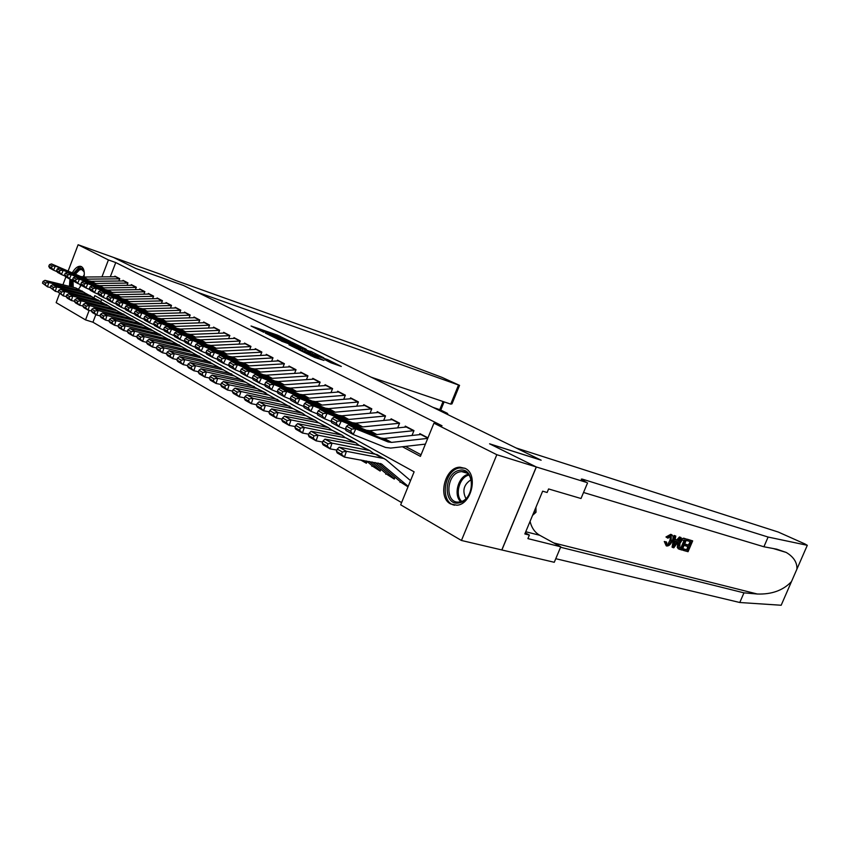 <?xml version="1.0" encoding="UTF-8"?>
<svg xmlns="http://www.w3.org/2000/svg" width="850" height="850" viewBox="0 0 850 850"><rect width="100%" height="100%" fill="white"/><g stroke="black" fill="none" stroke-linecap="round" stroke-linejoin="round"><path stroke-width="1.27" d="M290.424 341.456L277.344 335.081L251.058 326.017L263.84 332.297L262.034 330.947L266.231 332.308L290.424 341.456M450.596 503.954C437.187 497.452 445.092 466.799 460.041 467.213L465.205 468.392C478.476 474.204 471.644 504.571 456.875 505.219L450.596 503.954M69.434 286.376L69.934 279.098M72.282 272.882C74.949 268.186 77.733 265.997 80.612 266.326L81.451 266.634C83.884 268.196 84.745 271.66 84.044 277.015M330.958 362.791L341.307 366.446L327.717 359.656L298.616 349.605L314.691 357.457L323.946 360.411L303.673 351.603L322.384 357.903L329.896 361.314L324.976 359.731L330.958 362.791M68.117 271.086L78.115 244.747L113.528 257.444L135.947 268.547L183.579 285.536L540.919 460.094L489.579 443.806L536.265 466.958L496.825 454.707L461.444 540.472L400.679 504.815L414.12 471.824L94.786 295.641L94.031 297.627M78.115 244.747L108.418 259.941L101.957 276.856M402.422 446.749L420.41 456.376L433.936 423.172L442.011 425.754L115.749 262.554L108.418 259.941M433.936 423.172L496.825 454.707M306.297 349.329L291.699 342.146L265.317 333.094L280.457 340.478L306.297 349.329M310.664 351.263L323.818 357.839L297.298 348.829L288.979 344.824L300.815 348.808L296.937 346.8L281.446 341.116L310.547 351.56M407.989 486.859L401.646 482.779M395.027 477.233L394.272 479.081L387.388 474.683M380.885 469.285L380.163 471.07L373.479 466.799M360.549 459.935L366.392 463.25L367.094 461.518M118.841 280.999L119.733 278.651L114.877 276.144L114.644 276.749M127.032 285.292L127.957 282.901L123.006 280.341L122.772 280.957M135.394 289.68L136.34 287.226L131.293 284.623L131.049 285.239M143.916 294.142L144.872 291.635L139.729 288.979L139.485 289.606M152.596 298.69L153.584 296.129L148.336 293.42L148.091 294.068M161.447 303.333L162.456 300.719L157.112 297.957L156.857 298.605M170.478 308.072L171.509 305.394L166.058 302.579L165.803 303.237M179.679 312.906L180.742 310.154L175.185 307.286L174.919 307.955M189.072 317.836L190.166 315.021L184.492 312.099L184.227 312.779M198.656 322.873L199.782 319.993L193.991 316.997L193.715 317.688M208.441 328.015L209.589 325.061L203.681 322.001L203.405 322.713M218.429 333.264L219.608 330.225L213.573 327.112L213.297 327.834M228.618 338.619L229.84 335.516L223.678 332.329L223.391 333.062M239.031 344.091L240.284 340.903L233.984 337.652L233.697 338.396M249.666 349.69L250.952 346.418L244.524 343.092L244.226 343.846M260.525 355.406L261.853 352.049L255.287 348.649L254.979 349.424M271.628 361.261L272.999 357.797L266.284 354.333L265.976 355.119M282.976 367.232L284.389 363.683L277.525 360.134L277.206 360.931M294.578 373.352L296.034 369.697L289.011 366.074L288.692 366.881M306.446 379.61L307.944 375.849L300.762 372.141L300.433 372.969M318.591 386.017L320.131 382.139L312.789 378.346L312.449 379.196M331.001 392.572L332.594 388.578L325.082 384.699L324.743 385.56M343.719 399.288L345.366 395.176L337.673 391.202L337.312 392.084M356.724 406.162L358.434 401.922L350.551 397.853L350.189 398.756M370.047 413.217L371.811 408.829L363.747 404.664L363.375 405.588M383.69 420.431L385.517 415.916L377.251 411.644L376.879 412.579M397.672 427.848L399.574 423.162L391.096 418.795L390.713 419.751M412.006 435.444L413.971 430.599L405.291 426.116L404.887 427.104M115.749 262.554L110.309 276.781M405.418 446.399L421.069 454.761M419.422 434.637L419.826 433.627L427.964 437.835M95.869 314.564L92.937 322.214L401.582 502.594M101.649 299.423L100.821 301.601M371.864 466.353L372.119 465.704M385.762 474.247L386.027 473.588M400.021 482.343L400.286 481.674M92.937 322.214L85.531 319.887L56.153 302.642L59.532 293.728M62.932 284.771L65.896 276.941M536.265 466.958L501.797 549.95L461.444 540.472M81.409 284.984L78.582 289.053M89.165 310.367L85.531 319.887M293.314 344.877L293.707 343.889L295.619 344.462L291.699 342.146M270.13 335.569L269.004 334.549L291.614 342.327M270.226 335.314L293.707 343.889M311.068 352.346L298.711 347.267L311.068 352.346L310.654 353.377M43.021 281.435L42.5 283.146L45.188 284.686L45.709 282.965L43.021 281.435L44.954 280.341L75.799 287.948L84.331 292.506M44.954 280.341L48.811 282.529L82.344 291.136M45.709 282.965L48.811 282.529L47.504 286.832L42.5 283.146M50.256 287.502L47.504 286.832L45.188 284.686M119.669 278.832L87.486 279.151L84.448 278.545L55.377 266.018L53.497 270.141L57.131 271.702M116.089 276.771L83.512 277.026L80.484 276.42L51.489 263.914L55.377 266.018L52.232 266.082L49.513 264.605L48.758 266.241L51.478 267.729L52.232 266.082M51.478 267.729L53.497 270.141L49.608 268.016L48.758 266.241M51.489 263.914L49.513 264.605M71.825 286.971L71.91 279.937M74.248 273.732L78.901 268.791C81.664 267.697 83.459 268.972 84.267 272.606M84.086 271.798L81.728 269.493L79.56 269.822L75.353 274.199M73.026 280.415L73.217 287.311M81.759 266.815L79.05 267.229L73.44 273.381M71.124 279.597L70.646 286.673M459.149 502.871C443.094 506.696 443.381 473.036 459.276 470.369C475.394 465.949 475.416 500.438 459.149 502.871M460.084 471.803C445.878 474.13 444.816 504.135 459.127 501.999L459.978 501.872C474.034 499.885 475.586 470.167 461.656 471.601L460.084 471.803M471.112 479.697C463.771 484.436 462.049 490.726 465.938 498.578M464.801 468.191L459.287 467.978C443.743 470.464 439.631 502.616 454.633 505.229M532.567 515.366L536.01 512.253L535.946 507.269M534.087 511.732L536.01 512.253M440.215 410.911L447.047 413.164L439.769 409.615L443.062 401.529M113.486 257.423L135.83 268.494L183.462 285.473L197.072 292.124L459.553 385.369L441.968 377.368L356.671 345.27L175.642 280.468L160.607 274.306L113.486 257.423M371.269 377.219L450.734 404.122L458.511 385.05M432.947 407.352L440.215 409.828M452.561 402.507L451.998 403.867L450.734 404.122M447.748 414.587L447.302 413.27L446.675 414.067M687.969 539.538L692.676 540.887L687.289 539.208L686.534 540.345L687.438 540.791L687.969 539.538L687.289 539.208M690.232 541.599L688.426 545.031L685.036 544.074L684.505 545.328L685.706 545.923L686.247 544.68L685.036 544.074M687.809 546.518L686.779 549.759L683.134 548.749L682.816 550.109L683.496 550.449L684.027 549.196L683.134 548.749M679.023 543.182L677.801 542.576L677.291 547.506L679.023 549.143L678.141 547.931L679.023 543.182C680.51 539.686 682.306 538.135 684.399 538.517L686.726 539.187L682.082 550.067L679.023 549.143M686.726 539.187L683.719 538.178L680.074 539.261M667.122 537.551L671.904 534.831L670.767 534.321L665.975 536.977L667.909 538.188L665.975 536.977M670.671 535.893L669.906 540.398L668.323 543.341M665.401 542.056L666.485 541.981L664.286 541.492L666.23 545.827L665.401 542.056L664.286 541.492M791.477 581.602L781.171 605.253L739.776 602.501L743.963 592.854L757.329 594.012C771.758 594.511 783.137 590.378 791.477 581.602L796.939 569.075C797.215 562.413 793.634 556.878 786.207 552.436L776.773 549.196L763.906 546.773L583.536 492.49M681.105 537.572L673.816 547.793L672.764 547.506L674.815 535.776L675.803 536.063L675.123 539.654L677.928 540.451L680.117 537.296L681.105 537.572L679.437 536.956L676.791 539.888L675.166 539.421M675.803 536.063L674.135 535.436L672.074 547.156L672.764 547.506M516.003 447.929L778.26 532.047L804.961 543.957L807.298 545.307L768.113 537.051L582.463 479.166C579.955 478.709 581.347 479.804 586.638 482.439L536.35 466.99L489.812 443.923L541.153 460.211L516.003 447.929M587.562 482.885L581.007 498.514L548.601 488.952L547.124 492.49L542.64 491.183L524.832 533.949L529.369 535.086L527.903 538.613L560.766 546.794L554.264 562.286L501.797 549.95M501.872 549.992L536.35 466.99M763.906 546.773L768.113 537.051M739.776 602.501L555.773 558.705M560.575 547.251L743.963 592.854M560.766 546.794L539.739 535.288C534.841 532.472 531.622 527.829 530.071 521.379M529.369 535.086L525.289 532.844M666.485 541.981L667.207 544.712C668.791 544.776 670.097 543.543 671.128 541.004L671.213 536.042L667.909 538.188M671.128 541.004L669.906 540.398M671.904 534.831C673.359 536.021 673.412 538.156 672.063 541.259C670.586 544.616 668.769 546.189 666.612 545.976L666.23 545.827M671.426 534.65L670.767 534.321M675.144 544.489L677.11 541.641L674.857 541.004L673.827 546.38L675.144 544.489L674.273 544.053M680.117 537.296L679.437 536.956M677.928 540.451L676.791 539.888M674.815 535.776L674.135 535.436M675.75 541.259L674.433 543.214M685.27 540.186L682.061 540.133L679.936 543.469L679.798 547.984L681.7 548.558L685.27 540.186M684.399 538.517L683.719 538.178M678.141 547.931L677.291 547.506M678.757 548.972L678.045 548.622M684.271 539.899L680.797 548.101L679.469 547.74L680.372 548.186M681.7 548.558L680.797 548.101M686.247 544.68L689.637 545.626L691.241 541.875L687.438 540.791M689.637 545.626L688.426 545.031M684.027 549.196L687.682 550.205L689.106 546.879L685.706 545.923M687.682 550.205L686.779 549.759M692.676 540.887L688.054 551.703L683.496 550.449M50.766 285.844L50.235 287.576L52.976 289.149L53.508 287.406L50.766 285.844L52.7 284.729L83.704 292.336L92.363 296.969M52.7 284.729L56.631 286.96L90.334 295.566M53.508 287.406L56.631 286.96L55.303 291.306L50.235 287.576M58.151 291.996L55.303 291.306L52.976 289.149M58.661 290.339L58.119 292.092L60.924 293.696L61.455 291.943L58.661 290.339L60.594 289.212L91.757 296.809L100.544 301.516M60.594 289.212L64.611 291.486L98.483 300.092M61.455 291.943L64.611 291.486L63.261 295.874L58.119 292.092M66.204 296.576L63.261 295.874L60.924 293.696M66.704 294.929L66.172 296.692L69.02 298.329L69.562 296.554L66.704 294.929L68.648 293.781L99.971 301.368L108.896 306.159M68.648 293.781L72.739 296.098L106.792 304.693M69.562 296.554L72.739 296.098L71.389 300.528L67.309 298.191L66.172 296.692M74.418 301.251L71.389 300.528L69.02 298.329M74.917 299.614L74.375 301.399L77.286 303.057L77.839 301.272L74.917 299.614L76.872 298.446L108.343 306.011L117.406 310.898M76.872 298.446L81.037 300.804L115.26 309.389M77.839 301.272L81.037 300.804L79.666 305.277L75.501 302.887L74.375 301.399M82.801 306.021L79.666 305.277L77.286 303.057M127.882 283.071L95.529 283.475L92.48 282.869L63.272 270.3L61.37 274.465L65.078 276.048M124.228 280.967L91.481 281.297L88.442 280.702L59.298 268.154L63.272 270.3L60.095 270.364L57.322 268.855L56.568 270.512L59.33 272.032L60.095 270.364M59.33 272.032L61.37 274.465L57.407 272.287L56.568 270.512M59.298 268.154L57.322 268.855M136.266 287.406L103.732 287.874L100.661 287.279L71.315 274.656L69.392 278.864L73.185 280.479M132.526 285.26L99.609 285.664L96.549 285.058L67.278 272.467L71.315 274.656L68.117 274.731L65.291 273.19L64.526 274.869L67.352 276.409L68.117 274.731M67.352 276.409L69.392 278.864L65.365 276.654L64.526 274.869M67.278 272.467L65.291 273.19M144.808 291.816L112.094 292.368L109.012 291.763L79.528 279.108L77.584 283.358L81.462 285.005M140.972 289.616L107.886 290.105L104.816 289.51L75.406 276.877L79.528 279.108L76.298 279.183L73.419 277.61L72.643 279.299L75.522 280.882L76.298 279.183M75.522 280.882L77.584 283.358L73.472 281.095L72.643 279.299M75.406 276.877L73.419 277.61M153.51 296.31L120.615 296.947L117.523 296.353L87.901 283.656L85.946 287.938L89.898 289.616M149.589 294.068L116.333 294.642L113.241 294.047L83.693 281.371L87.901 283.656L84.649 283.719L81.706 282.126L80.931 283.836L83.863 285.441L84.649 283.719M83.863 285.441L85.946 287.938L81.749 285.632L80.931 283.836M83.693 281.371L81.706 282.126M83.3 304.385L82.748 306.191L85.723 307.891L86.275 306.085L83.3 304.385L85.255 303.195L116.886 310.76L126.098 315.722M85.255 303.195L89.516 305.607L123.898 314.181M86.275 306.085L89.516 305.607L88.113 310.123L83.874 307.689L82.748 306.191M91.354 310.877L88.113 310.123L85.723 307.891M162.393 300.889L129.317 301.612L126.204 301.017L96.454 288.288L94.467 292.612L98.504 294.334M158.376 298.605L124.95 299.264L121.848 298.669L92.161 285.951L96.454 288.288L93.171 288.362L90.164 286.726L89.377 288.447L92.374 290.094L93.171 288.362M92.374 290.094L94.467 292.612L90.185 290.264L89.377 288.447M92.161 285.951L90.164 286.726M91.853 309.262L91.29 311.079L94.329 312.811L94.892 310.994L91.853 309.262L93.808 308.051L125.609 315.594L134.959 320.652M93.808 308.051L98.154 310.505L132.717 319.069M94.892 310.994L98.154 310.505L96.741 315.063L92.406 312.577L91.29 311.079M100.088 315.849L96.741 315.063L94.329 312.811M171.445 305.564L138.189 306.372L135.065 305.788L105.177 293.016L103.169 297.383L107.302 299.136M167.333 303.237L133.726 303.981L130.613 303.386L100.789 290.636L105.177 293.016L101.862 293.091L98.802 291.422L97.994 293.165L101.054 294.844L101.862 293.091M101.054 294.844L103.169 297.383L98.802 294.993L97.994 293.165M100.789 290.636L98.802 291.422M100.587 314.234L100.013 316.072L103.105 317.836L103.679 315.998L100.587 314.234L102.542 313.002L134.491 320.524L143.99 325.678M102.542 313.002L106.973 315.509L141.706 324.062M103.679 315.998L106.973 315.509L105.549 320.11L101.118 317.581L100.013 316.072M108.991 320.918L105.549 320.11L103.105 317.836M180.678 310.324L147.241 311.238L144.107 310.654L114.081 297.84L112.051 302.26L116.269 304.045M176.471 307.955L142.694 308.794L139.559 308.21L109.608 295.407L114.081 297.84L110.734 297.914L107.61 296.214L106.802 297.978L109.926 299.689L110.734 297.914M109.926 299.689L112.051 302.26L107.589 299.806L106.802 297.978M109.608 295.407L107.61 296.214M109.491 319.313L108.917 321.162L112.073 322.979L112.657 321.119L109.491 319.313L111.456 318.049L143.565 325.571L153.223 330.809M111.456 318.049L115.983 320.62L150.886 329.152M112.657 321.119L115.983 320.62L114.537 325.263L110.022 322.681L108.917 321.162M118.097 326.092L114.537 325.263L112.073 322.979M190.102 315.191L156.485 316.2L153.329 315.616L123.176 302.77L121.125 307.233L125.439 309.049M185.799 312.768L151.842 313.703L148.686 313.119L118.607 300.284L123.176 302.77L119.797 302.844L116.599 301.112L115.791 302.887L118.979 304.64L119.797 302.844M118.979 304.64L121.125 307.233L116.567 304.725L115.791 302.887M118.607 300.284L116.599 301.112M118.596 324.498L118.012 326.368L121.242 328.217L121.826 326.336L118.596 324.498L120.562 323.212L152.83 330.703L162.637 336.047M120.562 323.212L125.184 325.837L160.257 334.348M121.826 326.336L125.184 325.837L123.718 330.533L119.106 327.888L118.012 326.368M127.394 331.373L123.718 330.533L121.242 328.217M199.718 320.152L165.909 321.257L162.743 320.684L132.462 307.796L130.39 312.311L134.799 314.171M195.309 317.677L161.171 318.718L158.015 318.134L127.787 305.267L132.462 307.796L129.051 307.881L125.789 306.106L124.961 307.913L128.222 309.687L129.051 307.881M128.222 309.687L130.39 312.311L125.726 309.761L124.961 307.913M127.787 305.267L125.789 306.106M127.893 329.789L127.298 331.681L130.592 333.572L131.187 331.67L127.893 329.789L129.859 328.483L162.286 335.952L172.263 341.392M129.859 328.483L134.576 331.171L169.819 339.649M131.187 331.67L134.576 331.171L133.089 335.909L128.382 333.211L127.298 331.681M136.893 336.77L133.089 335.909L130.592 333.572M209.525 325.221L175.546 326.432L172.359 325.858L141.939 312.938L139.846 317.496L144.362 319.398M205.009 322.692L170.701 323.829L167.524 323.255L137.169 310.356L141.939 312.938L138.508 313.034L135.171 311.217L134.332 313.034L137.668 314.851L138.508 313.034M137.668 314.851L139.846 317.496L135.086 314.893L134.332 313.034M137.169 310.356L135.171 311.217M137.381 335.208L136.786 337.11L140.154 339.044L140.76 337.121L137.381 335.208L139.357 333.869L171.934 341.317L182.081 346.853M139.357 333.869L144.181 336.611L179.584 345.068M140.76 337.121L144.181 336.611L142.673 341.402L137.859 338.64L136.786 337.11M146.593 342.284L142.673 341.402L140.154 339.044M219.544 330.384L185.374 331.712L182.176 331.139L151.629 318.187L149.515 322.798L154.137 324.743M214.912 327.803L180.434 329.056L177.246 328.483L146.763 315.552L151.629 318.187L148.166 318.283L144.755 316.434L143.916 318.272L147.316 320.131L148.166 318.283M147.316 320.131L149.515 322.798L144.649 320.131L143.916 318.272M146.763 315.552L144.755 316.434M147.082 340.733L146.476 342.667L149.919 344.632L150.535 342.699L147.082 340.733L149.058 339.373L181.804 346.789L192.121 352.442M149.058 339.373L153.988 342.178L189.561 350.604M150.535 342.699L153.988 342.178L152.458 347.013L147.539 344.197L146.476 342.667M156.517 347.916L152.458 347.013L149.919 344.632M229.776 335.665L195.426 337.11L192.206 336.536L161.532 323.553L159.386 328.217L164.124 330.204M225.027 333.03L190.379 334.39L187.17 333.827L156.559 320.854L161.532 323.553L158.026 323.659L154.551 321.767L153.701 323.616L157.176 325.518L158.026 323.659M157.176 325.518L159.386 328.217L154.424 325.486L153.701 323.616M156.559 320.854L154.551 321.767M157.006 346.386L156.389 348.33L159.906 350.349L160.523 348.394L157.006 346.386L158.982 345.004L191.877 352.378L202.374 358.147M158.982 345.004L164.018 347.862L199.761 356.256M160.523 348.394L164.018 347.862L162.467 352.75L157.431 349.871L156.389 348.33M166.664 353.674L162.467 352.75L159.906 350.349M240.221 341.052L205.689 342.614L202.459 342.051L171.657 329.046L169.49 333.752L174.335 335.782M235.354 338.364L200.526 339.841L197.306 339.277L166.568 326.283L171.657 329.046L168.119 329.141L164.56 327.207L163.699 329.088L167.248 331.033L168.119 329.141M167.248 331.033L169.49 333.752L164.411 330.969L163.699 329.088M166.568 326.283L164.56 327.207M167.142 352.166L166.515 354.131L170.117 356.192L170.744 354.216L167.142 352.166L169.118 350.752L202.162 358.094L212.851 363.97M169.118 350.752L174.271 353.674L210.173 362.036M170.744 354.216L174.271 353.674L172.699 358.615L167.556 355.672L166.515 354.131M177.034 359.561L172.699 358.615L170.117 356.192M250.899 346.566L216.176 348.245L212.936 347.692L182.006 334.656L179.807 339.416L184.769 341.487M245.905 343.804L210.906 345.419L207.666 344.856L176.8 331.829L182.006 334.656L178.436 334.762L174.803 332.775L173.921 334.677L177.554 336.664L178.436 334.762M177.554 336.664L179.807 339.416L174.622 336.568L173.921 334.677M176.8 331.829L174.803 332.775M177.512 358.073L176.874 360.06L180.551 362.164L181.199 360.166L177.512 358.073L179.488 356.628L212.691 363.938L223.561 369.931M179.488 356.628L184.758 359.624L220.83 367.944M181.199 360.166L184.758 359.624L183.154 364.618L177.894 361.601L176.874 360.06M187.637 365.585L183.154 364.618L180.551 362.164M261.8 352.187L226.897 354.004L223.635 353.451L192.589 340.393L190.368 345.206L195.447 347.321M256.679 349.371L221.51 351.114L218.259 350.551L187.266 337.503L192.589 340.393L188.987 340.499L185.268 338.481L184.376 340.393L188.094 342.422L188.987 340.499M188.094 342.422L190.368 345.206L185.066 342.295L184.376 340.393M187.266 337.503L185.268 338.481M188.116 364.108L187.468 366.127L191.229 368.284L191.887 366.254L188.116 364.108L190.092 362.642L223.444 369.909L234.515 376.029M190.092 362.642L195.479 365.702L231.71 373.979M191.887 366.254L195.479 365.702L193.864 370.749L188.477 367.668L187.468 366.127M198.496 371.737L193.864 370.749L191.229 368.284M272.946 357.935L237.862 359.89L234.589 359.337L203.416 346.258L201.174 351.124L206.38 353.292M267.697 355.066L232.347 356.926L229.075 356.384L197.976 343.304L203.416 346.258L199.771 346.375L195.968 344.303L195.075 346.248L198.879 348.319L199.771 346.375M198.879 348.319L201.174 351.124L195.744 348.149L195.075 346.248M197.976 343.304L195.968 344.303M198.964 370.292L198.305 372.332L202.162 374.531L202.821 372.491L198.964 370.292L200.94 368.794L234.441 376.008L245.714 382.266M200.94 368.794L206.454 371.928L242.845 380.152M202.821 372.491L206.454 371.928L204.808 377.028L199.304 373.873L198.305 372.332M209.61 378.038L204.808 377.028L202.162 374.531M284.336 363.821L249.071 365.904L245.778 365.362L214.498 352.261L212.224 357.181L217.558 359.401M278.949 360.878L243.429 362.876L240.146 362.334L208.919 349.244L214.498 352.261L210.821 352.378L206.922 350.264L206.019 352.229L209.907 354.354L210.821 352.378M209.907 354.354L212.224 357.181L206.667 354.142L206.019 352.229M208.919 349.244L206.922 350.264M210.067 376.624L209.398 378.675L213.339 380.938L214.009 378.866L210.067 376.624L212.043 375.094L245.692 382.256L268.908 395.165M212.043 375.094L217.685 378.293L254.235 386.463M214.009 378.866L217.685 378.293L216.017 383.456L210.375 380.226L209.398 378.675M220.979 384.487L216.017 383.456L213.339 380.938M295.981 369.824L260.536 372.066L257.231 371.524L225.834 358.402L223.529 363.386L229.011 365.649M290.456 366.817L254.766 368.964L251.472 368.433L220.129 355.311L225.834 358.402L222.116 358.53L218.131 356.362L217.218 358.349L221.202 360.527L222.116 358.53M221.202 360.527L223.529 363.386L217.844 360.272L217.218 358.349M220.129 355.311L218.131 356.362M221.436 383.095L220.756 385.178L224.793 387.494L225.473 385.401L221.436 383.095L223.401 381.533L257.199 388.641L265.891 392.934M223.401 381.533L229.192 384.816L263.054 391.892M225.473 385.401L229.192 384.816L227.492 390.033L221.722 386.729L220.756 385.178M232.624 391.085L227.492 390.033L224.793 387.494M307.891 375.976L272.266 378.356L268.951 377.836L237.437 364.692L235.11 369.739L240.731 372.056M302.217 372.895L266.369 375.19L263.054 374.659L231.604 361.537L237.437 364.692L233.686 364.831L229.606 362.61L228.682 364.618L232.762 366.849L233.686 364.831M232.762 366.849L235.11 369.739L229.288 366.541L228.682 364.618M231.604 361.537L229.606 362.61M233.07 389.725L232.379 391.829L236.523 394.198L237.203 392.084L233.07 389.725L235.036 388.131L268.983 395.186L280.904 401.848M235.036 388.131L240.964 391.489L277.812 399.543M237.203 392.084L240.964 391.489L239.232 396.769L233.325 393.38L232.379 391.829M244.556 397.853L239.232 396.769L236.523 394.198M320.078 382.266L284.272 384.806L280.946 384.285L249.326 371.142L246.968 376.242L252.737 378.611M314.256 379.111L278.237 381.565L274.911 381.044L243.355 367.901L249.326 371.142L245.544 371.28L241.357 369.006L240.423 371.036L244.598 373.32L245.544 371.28M244.598 373.32L246.968 376.242L241.007 372.969L240.423 371.036M243.355 367.901L241.357 369.006M244.991 396.525L244.29 398.65L248.529 401.072L249.231 398.937L244.991 396.525L246.957 394.889L281.042 401.88L293.197 408.691M246.957 394.889L253.024 398.331L290.02 406.311M249.231 398.937L253.024 398.331L251.271 403.665L245.214 400.201L244.29 398.65M256.774 404.77L251.271 403.665L248.529 401.072M332.552 388.694L296.565 391.404L293.229 390.894L261.502 377.74L259.112 382.904L265.03 385.326M326.57 385.464L290.381 388.089L287.045 387.568L255.383 374.425L261.502 377.74L257.678 377.878L253.396 375.551L252.439 377.612L256.721 379.95L257.678 377.878M256.721 379.95L259.112 382.904L253.002 379.546L252.439 377.612M255.383 374.425L253.396 375.551M257.199 403.474L256.488 405.631L260.833 408.117L261.545 405.949L257.199 403.474L259.165 401.816L293.388 408.733L302.526 413.249L305.777 415.703M259.165 401.816L265.381 405.344L302.526 413.249M261.545 405.949L265.381 405.344L263.596 410.741L257.391 407.182L256.488 405.631M269.301 411.857L263.596 410.741L260.833 408.117M345.323 395.282L309.156 398.172L305.798 397.662L273.987 384.498L271.564 389.725L277.642 392.211M339.171 391.978L302.823 394.772L299.476 394.262L267.707 381.098L273.987 384.498L270.119 384.646L265.731 382.266L264.764 384.349L269.142 386.739L270.119 384.646M269.142 386.739L271.564 389.725L265.296 386.293L264.764 384.349M267.707 381.098L265.731 382.266M269.716 410.614L268.993 412.792L273.445 415.331L274.168 413.153L269.716 410.614L271.671 408.903L306.032 415.746L315.329 420.346L318.665 422.875M271.671 408.903L278.046 412.526L315.329 420.346M274.168 413.153L278.046 412.526L276.239 417.987L269.875 414.343L268.993 412.792M282.147 419.124L276.239 417.987L273.445 415.331M358.392 402.018L322.054 405.089L318.686 404.6L286.769 391.436L284.314 396.716L290.562 399.266M352.07 398.639L315.562 401.604L312.205 401.104L280.341 387.951L286.769 391.436L282.859 391.584L278.364 389.141L277.387 391.244L281.881 393.699L282.859 391.584M281.881 393.699L284.314 396.716L277.897 393.199L277.387 391.244M280.341 387.951L278.364 389.141M282.54 417.924L281.807 420.123L286.376 422.737L287.109 420.527L282.54 417.924L284.495 416.181L318.984 422.939L328.451 427.624L331.882 430.238M284.495 416.181L291.029 419.889L328.451 427.624M287.109 420.527L291.029 419.889L289.191 425.414L282.668 421.674L281.807 420.123M295.311 426.583L289.191 425.414L286.376 422.737M371.769 408.924L335.261 412.186L331.882 411.697L299.88 398.544L297.394 403.888L303.822 406.502M365.277 405.461L328.621 408.616L325.242 408.127L293.282 394.963L299.88 398.544L295.928 398.703L291.316 396.185L290.328 398.321L294.939 400.839L295.928 398.703M294.939 400.839L297.394 403.888L290.817 400.286L290.328 398.321M293.282 394.963L291.316 396.185M295.704 425.414L294.961 427.646L299.636 430.323L300.39 428.081L295.704 425.414L297.649 423.64L332.254 430.312L341.902 435.083L345.419 437.782M297.649 423.64L304.353 427.433L341.902 435.083M300.39 428.081L304.353 427.433L302.473 433.033L295.789 429.197L294.961 427.646M308.826 434.223L302.473 433.033L299.636 430.323M361.728 460.137L366.552 462.878L363.662 460.477M373.054 466.491L380.322 470.677L373.054 466.491L366.446 460.976M309.198 433.107L308.433 435.359L313.236 438.111L314.001 435.848L309.198 433.107L311.132 431.29L345.865 437.867L355.693 442.733L359.306 445.517M311.132 431.29L318.017 435.189L355.693 442.733M314.001 435.848L318.017 435.189L316.104 440.842L309.251 436.911L308.433 435.359M322.692 442.053L316.104 440.842L313.236 438.111M379.982 470.411L369.283 461.476M394.432 478.688L386.984 474.385L372.172 461.975M323.043 441.001L322.277 443.286L327.197 446.101L327.973 443.806L323.043 441.001L324.976 439.131L359.826 445.612L369.824 450.574L373.543 453.454M324.976 439.131L332.031 443.137L369.824 450.574M327.973 443.806L332.031 443.137L330.098 448.864L323.053 444.826L322.277 443.286M336.919 450.096L330.098 448.864L327.197 446.101M394.432 478.678L375.116 462.496M385.486 416.001L348.808 419.454L345.419 418.986L313.331 405.822L310.813 411.251L317.411 413.929M378.813 412.441L341.998 415.799L338.608 415.321L306.563 402.156L313.331 405.822L309.336 405.992L304.608 403.421L303.599 405.578L308.327 408.159L309.336 405.992M308.327 408.159L310.813 411.251L304.056 407.543L303.599 405.578M306.563 402.156L304.608 403.421M399.532 423.247L362.695 426.913L359.284 426.445L327.123 413.302L324.572 418.795L331.362 421.536M392.668 419.603L355.704 423.162L352.304 422.694L320.184 409.541L327.123 413.302L323.085 413.472L318.24 410.837L317.22 413.026L322.065 415.671L323.085 413.472M322.065 415.671L324.572 418.795L317.645 415.002L317.22 413.026M320.184 409.541L318.24 410.837M413.939 430.674L376.933 434.552L373.522 434.106L341.286 420.973L338.693 426.541L345.684 429.356M406.874 426.944L369.761 430.706L366.361 430.249L334.156 417.116L341.286 420.973L337.206 421.154L332.223 418.444L331.192 420.665L336.164 423.385L337.206 421.154M336.164 423.385L338.693 426.541L331.585 422.641L331.192 420.665M334.156 417.116L332.223 418.444M408.149 486.476L401.253 482.481L378.133 463.027M337.259 449.098L336.473 451.414L341.53 454.304L342.327 451.987L337.259 449.098L339.182 447.185L377.039 454.569L385.964 459.733L410.529 480.622M339.182 447.185L346.428 451.297L384.338 458.618M342.327 451.987L346.428 451.297L344.452 457.098L337.227 452.954L336.473 451.414M408.202 486.338L381.459 463.951L344.452 457.098L341.53 454.304M427.741 438.377L391.542 442.393L388.11 441.957L355.821 428.857L353.186 434.488L385.549 447.451L390.681 448.088L425.404 444.114M421.441 434.456L384.189 438.451L380.768 438.005L348.5 424.894L355.821 428.857L351.688 429.038L346.577 426.254L345.536 428.506L350.636 431.301L351.688 429.038M350.636 431.301L353.186 434.488L345.897 430.483L345.536 428.506M348.5 424.894L346.577 426.254M276.973 336.016L277.344 335.081M279.438 336.866L279.756 336.058M277.886 339.426L278.226 338.576M299.795 349.679L300.209 348.627M302.111 350.466L302.579 349.276M304.693 351.348L305.108 350.306M328.153 361.409L328.376 360.857M310.93 355.821L311.249 355.034M315.223 357.627L315.658 356.533M317.858 358.53L318.229 357.584M75.799 287.948L79.73 290.126M87.486 279.151L83.512 277.026M84.448 278.545L80.484 276.42M119.552 278.832L115.504 276.739M80.251 286.939L80.336 284.527M82.769 276.994L84.288 274.763M460.689 501.702C453.178 494.923 458.299 476.276 468.201 474.321M468.86 475.076C459.425 477.105 454.559 494.785 461.635 501.394M757.329 594.012L553.669 542.916M584.162 481.174L584.747 479.793M796.939 569.075L807.298 545.307M525.757 531.739L539.739 535.288M83.704 292.336L87.709 294.557M91.757 296.809L95.848 299.072M99.971 301.368L104.136 303.684M108.343 306.011L112.593 308.369M95.529 283.475L91.481 281.297M92.48 282.869L88.442 280.702M127.766 283.071L123.643 280.946M103.732 287.874L99.609 285.664M100.661 287.279L96.549 285.058M136.138 287.406L131.931 285.228M112.094 292.368L107.886 290.105M109.012 291.763L104.816 289.51M144.67 291.816L140.388 289.595M120.615 296.947L116.333 294.642M117.523 296.353L113.241 294.047M153.372 296.31L149.005 294.047M116.886 310.76L121.221 313.161M129.317 301.612L124.95 299.264M126.204 301.017L121.848 298.669M162.244 300.889L157.781 298.584M125.609 315.594L130.029 318.049M138.189 306.372L133.726 303.981M135.065 305.788L130.613 303.386M171.286 305.564L166.738 303.216M134.491 320.524L139.007 323.032M147.241 311.238L142.694 308.794M144.107 310.654L139.559 308.21M180.508 310.324L175.876 307.934M143.565 325.571L148.176 328.121M156.485 316.2L151.842 313.703M153.329 315.616L148.686 313.119M189.922 315.191L185.194 312.747M152.83 330.703L157.537 333.317M165.909 321.257L161.171 318.718M162.743 320.684L158.015 318.134M199.527 320.152L194.692 317.666M162.286 335.952L167.089 338.619M175.546 326.432L170.701 323.829M172.359 325.858L167.524 323.255M209.323 325.221L204.404 322.671M171.934 341.317L176.843 344.038M185.374 331.712L180.434 329.056M182.176 331.139L177.246 328.483M219.332 330.395L214.306 327.792M181.804 346.789L186.809 349.573M195.426 337.11L190.379 334.39M192.206 336.536L187.17 333.827M229.542 335.665L224.411 333.019M191.877 352.378L196.988 355.226M205.689 342.614L200.526 339.841M202.459 342.051L197.306 339.277M239.987 341.062L234.738 338.353M202.162 358.094L207.4 360.995M216.176 348.245L210.906 345.419M212.936 347.692L207.666 344.856M250.644 346.566L245.278 343.804M212.691 363.938L218.036 366.902M226.897 354.004L221.51 351.114M223.635 353.451L218.259 350.551M261.534 352.197L256.052 349.371M223.444 369.909L228.916 372.938M237.862 359.89L232.347 356.926M234.589 359.337L229.075 356.384M272.659 357.946L267.07 355.056M234.441 376.008L240.04 379.121M249.071 365.904L243.429 362.876M245.778 365.362L240.146 362.334M284.038 363.832L278.322 360.868M245.692 382.256L251.419 385.433M260.536 372.066L254.766 368.964M257.231 371.524L251.472 368.433M295.672 369.835L289.818 366.817M272.266 378.356L266.369 375.19M268.951 377.836L263.054 374.659M307.572 375.987L301.58 372.895M268.983 395.186L274.975 398.512M284.272 384.806L278.237 381.565M280.946 384.285L274.911 381.044M319.738 382.277L313.618 379.111M281.042 401.88L287.172 405.28M296.565 391.404L290.381 388.089M293.229 390.894L287.045 387.568M332.191 388.716L325.933 385.475M293.388 408.733L299.668 412.218M309.156 398.172L302.823 394.772M305.798 397.662L299.476 394.262M344.941 395.303L338.534 391.988M306.032 415.746L312.46 419.326M322.054 405.089L315.562 401.604M318.686 404.6L312.205 401.104M357.988 402.039L351.422 398.65M318.984 422.939L325.582 426.604M335.261 412.186L328.621 408.616M331.882 411.697L325.242 408.127M371.354 408.946L364.629 405.471M332.254 430.312L339.022 434.063M361.93 460.179L366.223 462.612M345.865 437.867L352.803 441.713M359.826 445.612L366.934 449.554M386.984 474.385L394.071 478.412M348.808 419.454L341.998 415.799M345.419 418.986L338.608 415.321M385.05 416.022L378.154 412.462M362.695 426.913L355.704 423.162M359.284 426.445L352.304 422.694M399.075 423.268L392.02 419.624M376.933 434.552L369.761 430.706M373.522 434.106L366.361 430.249M413.461 430.706L406.226 426.966M380.439 463.505L382.511 464.674M374.138 453.56L381.438 457.608M401.253 482.481L408.17 486.402M391.542 442.393L384.189 438.451M388.11 441.957L380.768 438.005M427.837 438.132L420.782 434.488M80.612 266.326L81.366 266.592M295.194 345.525L295.619 344.462M300.39 349.881L300.815 348.808M312.194 353.897L312.63 352.814M329.577 362.1L329.896 361.314M466.724 473.057L461.656 471.601M459.553 385.369L451.998 403.867M440.757 410.082L444.104 401.88M447.302 413.27L440.024 409.721M447.865 413.993L447.652 414.534M786.207 552.436L773.319 548.548M582.122 479.995L582.463 479.166"/></g></svg>

